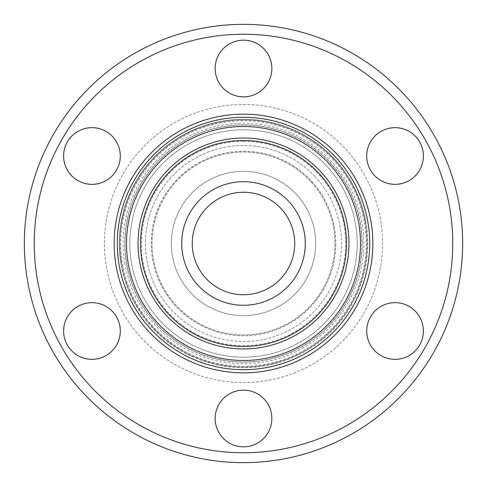 <?xml version="1.0" encoding="UTF-8"?>
<svg xmlns="http://www.w3.org/2000/svg" width="487" height="487" viewBox="0 0 487 487"><rect width="100%" height="100%" fill="white"/><g stroke="black" fill="none" stroke-linecap="round" stroke-linejoin="round"><path stroke-width="0.37" stroke-dasharray="2.44 1.83" d="M225.231 291.378A51.245 51.245 0 0 1 195.622 225.231A51.245 51.245 0 0 1 261.769 195.622A51.245 51.245 0 0 1 291.378 261.769A51.245 51.245 0 0 1 225.231 291.378M265.531 185.772A61.788 61.788 0 0 1 301.228 265.531A61.788 61.788 0 0 1 221.469 301.228A61.788 61.788 0 0 0 301.228 265.531A61.788 61.788 0 0 0 265.531 185.772A61.788 61.788 0 0 0 185.772 221.469A61.788 61.788 0 0 0 221.469 301.228A61.788 61.788 0 0 0 301.228 265.531A61.788 61.788 0 0 0 265.531 185.772A61.788 61.788 0 0 0 185.772 221.469A61.788 61.788 0 0 0 221.469 301.228A61.788 61.788 0 0 1 185.772 221.469A61.788 61.788 0 0 1 265.531 185.772M346.482 243.5A102.982 102.982 0 0 1 243.5 346.482A102.982 102.982 0 0 1 140.518 243.5A102.982 102.982 0 0 1 243.5 140.518A102.982 102.982 0 0 1 346.482 243.5M299.949 139.355A118.463 118.463 0 0 1 347.645 299.949A118.463 118.463 0 0 1 187.051 347.645A118.463 118.463 0 0 1 139.355 187.051A118.463 118.463 0 0 1 299.949 139.355M189.321 343.457A113.696 113.696 0 0 0 343.457 297.679A113.696 113.696 0 0 0 297.679 143.543A113.696 113.696 0 0 0 143.543 189.321A113.696 113.696 0 0 0 189.321 343.457A113.696 113.696 0 0 0 343.457 297.679A113.696 113.696 0 0 0 297.679 143.543A113.696 113.696 0 0 0 143.543 189.321A113.696 113.696 0 0 0 189.321 343.457A113.696 113.696 0 0 0 343.457 297.679A113.696 113.696 0 0 0 297.679 143.543M303.644 132.537A126.218 126.218 0 0 0 132.537 183.356A126.218 126.218 0 0 0 183.356 354.463A126.218 126.218 0 0 0 354.463 303.644A126.218 126.218 0 0 0 303.644 132.537M365.25 222.297A123.582 123.582 0 0 0 222.297 121.75A123.582 123.582 0 0 0 121.75 264.703A123.582 123.582 0 0 1 222.297 121.75A123.582 123.582 0 0 1 365.25 222.297A123.582 123.582 0 0 0 222.297 121.75A123.582 123.582 0 0 0 121.75 264.703A123.582 123.582 0 0 1 334.563 159.955A123.582 123.582 0 0 1 298.074 354.378A123.582 123.582 0 0 1 121.75 264.703A123.582 123.582 0 0 0 264.703 365.25A123.582 123.582 0 0 0 365.25 222.297A123.582 123.582 0 0 1 264.703 365.25A123.582 123.582 0 0 1 121.75 264.703A123.582 123.582 0 0 0 264.703 365.25A123.582 123.582 0 0 0 365.25 222.297M172.398 255.882A72.173 72.173 0 0 0 255.882 314.602A72.173 72.173 0 0 0 314.602 231.118A72.173 72.173 0 0 0 231.118 172.398A72.173 72.173 0 0 0 172.398 255.882A72.173 72.173 0 0 0 255.882 314.602A72.173 72.173 0 0 0 314.602 231.118A72.173 72.173 0 0 0 231.118 172.398A72.173 72.173 0 0 0 172.398 255.882M365.895 222.188A124.24 124.24 0 0 0 222.188 121.105A124.24 124.24 0 0 0 121.105 264.812A124.24 124.24 0 0 1 222.188 121.105A124.24 124.24 0 0 1 365.895 222.188A124.24 124.24 0 0 1 264.812 365.895A124.24 124.24 0 0 1 121.105 264.812A124.24 124.24 0 0 0 264.812 365.895A124.24 124.24 0 0 0 365.895 222.188M125.001 264.137A120.283 120.283 0 0 1 222.863 125.001A120.283 120.283 0 0 1 361.999 222.863A120.283 120.283 0 0 1 264.137 361.999A120.283 120.283 0 0 1 125.001 264.137M333.954 160.509A122.754 122.754 0 0 0 122.566 264.557A122.754 122.754 0 0 0 326.491 333.954A122.754 122.754 0 0 0 333.954 160.509A122.754 122.754 0 0 0 160.509 153.046A122.754 122.754 0 0 0 297.709 353.641A122.754 122.754 0 0 0 333.954 160.509M148.188 330.947A129.347 129.347 0 0 0 330.947 338.812A129.347 129.347 0 0 0 338.812 156.053A129.347 129.347 0 0 0 156.053 148.188A129.347 129.347 0 0 0 148.188 330.947M171.26 309.781A98.039 98.039 0 0 0 309.781 315.74A98.039 98.039 0 0 0 315.74 177.219A98.039 98.039 0 0 1 243.5 341.539A98.039 98.039 0 0 1 153.752 204.041A98.039 98.039 0 0 1 315.74 177.219A98.039 98.039 0 0 0 177.219 171.26A98.039 98.039 0 0 0 171.26 309.781M310.889 181.675A91.453 91.453 0 0 0 181.675 176.111A91.453 91.453 0 0 0 176.111 305.325A91.453 91.453 0 0 0 305.325 310.889A91.453 91.453 0 0 0 310.889 181.675A91.453 91.453 0 0 0 181.675 176.111A91.453 91.453 0 0 0 176.111 305.325A91.453 91.453 0 0 0 305.325 310.889A91.453 91.453 0 0 0 310.889 181.675M395.048 359.339A28.343 28.343 0 0 0 423.386 330.996A28.343 28.343 0 0 0 395.048 302.652A28.343 28.343 0 0 0 366.705 330.996A28.343 28.343 0 0 0 395.048 359.339M395.048 184.348A28.343 28.343 0 0 0 423.386 156.004A28.343 28.343 0 0 0 395.048 127.661A28.343 28.343 0 0 0 366.705 156.004A28.343 28.343 0 0 0 395.048 184.348M243.5 96.852A28.343 28.343 0 0 0 271.843 68.509A28.343 28.343 0 0 0 243.5 40.165A28.343 28.343 0 0 0 215.157 68.509A28.343 28.343 0 0 0 243.5 96.852M91.952 184.348A28.343 28.343 0 0 0 120.295 156.004A28.343 28.343 0 0 0 91.952 127.661A28.343 28.343 0 0 0 63.614 156.004A28.343 28.343 0 0 0 91.952 184.348M91.952 359.339A28.343 28.343 0 0 0 120.295 330.996A28.343 28.343 0 0 0 91.952 302.652A28.343 28.343 0 0 0 63.614 330.996A28.343 28.343 0 0 0 91.952 359.339M243.5 446.835A28.343 28.343 0 0 0 271.843 418.491A28.343 28.343 0 0 0 243.5 390.148A28.343 28.343 0 0 0 215.157 418.491A28.343 28.343 0 0 0 243.5 446.835M243.5 462.65A219.15 219.15 0 0 1 24.35 243.5A219.15 219.15 0 0 1 243.5 24.35A219.15 219.15 0 0 1 462.65 243.5A219.15 219.15 0 0 1 243.5 462.65M243.5 452.764A209.264 209.264 0 0 1 34.236 243.5A209.264 209.264 0 0 1 243.5 34.236A209.264 209.264 0 0 1 452.764 243.5A209.264 209.264 0 0 1 243.5 452.764M243.5 104.431A139.069 139.069 0 0 1 382.569 243.5A139.069 139.069 0 0 1 243.5 382.569A139.069 139.069 0 0 1 104.431 243.5A139.069 139.069 0 0 1 243.5 104.431A139.069 139.069 0 0 1 382.569 243.5A139.069 139.069 0 0 1 243.5 382.569A139.069 139.069 0 0 1 104.431 243.5A139.069 139.069 0 0 1 243.5 104.431M243.5 362.139A118.639 118.639 0 0 1 124.861 243.5A118.639 118.639 0 0 1 243.5 124.861A118.639 118.639 0 0 1 362.139 243.5A118.639 118.639 0 0 1 243.5 362.139A118.639 118.639 0 0 1 124.861 243.5A118.639 118.639 0 0 1 243.5 124.861A118.639 118.639 0 0 1 362.139 243.5A118.639 118.639 0 0 1 243.5 362.139M243.5 151.226A92.274 92.274 0 0 1 335.774 243.5A92.274 92.274 0 0 1 243.5 335.774A92.274 92.274 0 0 1 151.226 243.5A92.274 92.274 0 0 1 243.5 151.226A92.274 92.274 0 0 1 335.774 243.5A92.274 92.274 0 0 1 243.5 335.774A92.274 92.274 0 0 1 151.226 243.5A92.274 92.274 0 0 1 243.5 151.226M243.5 141.34A102.16 102.16 0 0 1 345.66 243.5A102.16 102.16 0 0 1 243.5 345.66A102.16 102.16 0 0 1 141.34 243.5A102.16 102.16 0 0 1 243.5 141.34M187.751 346.354A116.99 116.99 0 0 0 346.354 299.249A116.99 116.99 0 0 0 299.249 140.646M193.248 336.213A105.454 105.454 0 0 0 336.213 293.752A105.454 105.454 0 0 0 293.752 150.787A105.454 105.454 0 0 0 150.787 193.248A105.454 105.454 0 0 0 193.248 336.213"/><path stroke-width="0.73" d="M225.231 291.378A51.245 51.245 0 0 1 195.622 225.231A51.245 51.245 0 0 1 261.769 195.622A51.245 51.245 0 0 1 291.378 261.769A51.245 51.245 0 0 1 225.231 291.378M265.531 185.772A61.788 61.788 0 0 1 301.228 265.531A61.788 61.788 0 0 1 221.469 301.228A61.788 61.788 0 0 1 185.772 221.469A61.788 61.788 0 0 1 265.531 185.772M346.482 243.5A102.982 102.982 0 0 1 243.5 346.482A102.982 102.982 0 0 1 140.518 243.5A102.982 102.982 0 0 1 243.5 140.518A102.982 102.982 0 0 1 346.482 243.5M299.249 140.646A116.99 116.99 0 0 0 140.646 187.751A116.99 116.99 0 0 0 187.751 346.354A116.99 116.99 0 0 0 346.354 299.249A116.99 116.99 0 0 0 299.249 140.646A116.99 116.99 0 0 0 140.646 187.751A116.99 116.99 0 0 0 187.751 346.354A116.99 116.99 0 0 0 346.354 299.249A116.99 116.99 0 0 0 299.249 140.646M303.644 132.537A126.218 126.218 0 0 0 132.537 183.356A126.218 126.218 0 0 0 183.356 354.463A126.218 126.218 0 0 0 354.463 303.644A126.218 126.218 0 0 0 303.644 132.537M338.812 156.053A129.347 129.347 0 0 1 330.947 338.812A129.347 129.347 0 0 1 148.188 330.947A129.347 129.347 0 0 1 156.053 148.188A129.347 129.347 0 0 1 338.812 156.053M395.048 359.339A28.343 28.343 0 0 0 423.386 330.996A28.343 28.343 0 0 0 395.048 302.652A28.343 28.343 0 0 0 366.705 330.996A28.343 28.343 0 0 0 395.048 359.339M395.048 184.348A28.343 28.343 0 0 0 423.386 156.004A28.343 28.343 0 0 0 395.048 127.661A28.343 28.343 0 0 0 366.705 156.004A28.343 28.343 0 0 0 395.048 184.348M243.5 96.852A28.343 28.343 0 0 0 271.843 68.509A28.343 28.343 0 0 0 243.5 40.165A28.343 28.343 0 0 0 215.157 68.509A28.343 28.343 0 0 0 243.5 96.852M91.952 184.348A28.343 28.343 0 0 0 120.295 156.004A28.343 28.343 0 0 0 91.952 127.661A28.343 28.343 0 0 0 63.614 156.004A28.343 28.343 0 0 0 91.952 184.348M91.952 359.339A28.343 28.343 0 0 0 120.295 330.996A28.343 28.343 0 0 0 91.952 302.652A28.343 28.343 0 0 0 63.614 330.996A28.343 28.343 0 0 0 91.952 359.339M243.5 446.835A28.343 28.343 0 0 0 271.843 418.491A28.343 28.343 0 0 0 243.5 390.148A28.343 28.343 0 0 0 215.157 418.491A28.343 28.343 0 0 0 243.5 446.835M243.5 462.65A219.15 219.15 0 0 1 24.35 243.5A219.15 219.15 0 0 1 243.5 24.35A219.15 219.15 0 0 1 462.65 243.5A219.15 219.15 0 0 1 243.5 462.65M243.5 452.764A209.264 209.264 0 0 1 34.236 243.5A209.264 209.264 0 0 1 243.5 34.236A209.264 209.264 0 0 1 452.764 243.5A209.264 209.264 0 0 1 243.5 452.764M293.752 150.787A105.454 105.454 0 0 0 150.787 193.248A105.454 105.454 0 0 0 193.248 336.213A105.454 105.454 0 0 0 336.213 293.752A105.454 105.454 0 0 0 293.752 150.787"/></g></svg>
